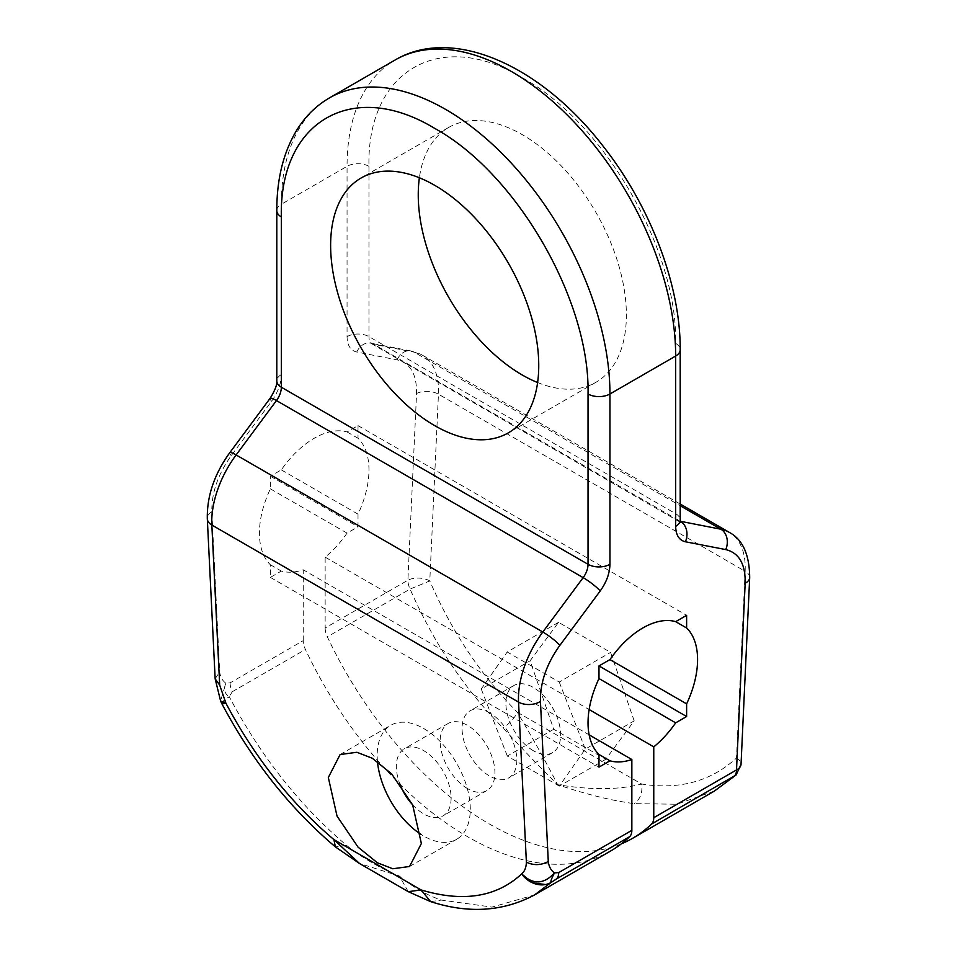 <?xml version="1.0" encoding="UTF-8"?>
<svg xmlns="http://www.w3.org/2000/svg" width="957" height="957" viewBox="0 0 957 957"><rect width="100%" height="100%" fill="white"/><g stroke="black" fill="none" stroke-linecap="round" stroke-linejoin="round"><path stroke-width="0.72" stroke-dasharray="4.79 3.59" d="M221.785 703.539L229.249 696.66C260.507 755.922 299.577 805.471 346.458 845.294C362.536 858.058 380.168 868.298 399.38 876.038C412.706 887.091 426.702 895.106 441.356 900.082L491.97 907.104L534.473 894.951M551.1 882.474L545.538 884.543M281.334 469.887L358.014 514.148A77.457 44.716 120 0 0 358.014 438.258L358.014 425.614L347.056 431.942A77.457 44.716 120 0 0 314.195 438.258A77.457 44.716 120 0 0 281.334 469.887L270.376 476.203L270.376 488.86A77.457 44.716 120 0 0 270.376 564.75L270.376 577.394L281.334 571.066A77.457 44.716 120 0 0 303.237 569.786L589.141 734.856M714.365 791.092L676.85 804.227L634.252 803.653C611.367 800.566 585.816 794.238 557.62 784.68C541.052 768.387 522.797 749.427 502.868 727.798C464.408 688.92 433.485 642.673 410.086 589.057A15.491 8.948 60 0 1 407.897 580.205A15.491 8.434 -177.3 0 1 429.789 580.911L438.45 394.2A77.457 44.716 120 0 0 422.492 355.226A77.457 44.716 120 0 0 414.166 352.152L373.828 344.341A15.491 8.948 -60 0 1 372.165 343.73A15.491 8.948 -60 0 1 368.959 336.637L368.959 166.327C366.842 70.483 440.376 28.028 522.319 77.78C604.262 122.652 677.783 249.992 675.666 343.396A15.491 8.948 180 0 1 680.2 349.724M621.368 843.823A286.586 165.453 60 0 1 489.458 824.037A286.586 165.453 60 0 1 327.342 636.836L410.086 589.057L429.789 580.923C451.824 631.68 481 675.451 517.354 712.259C534.425 741.161 547.847 765.301 557.62 784.68C590.9 790.159 618.904 789.944 641.645 784.022L517.354 712.259C514.376 718.48 509.543 723.659 502.868 727.798M489.458 712.726A38.723 22.358 -120 0 0 470.09 710.812A38.723 22.358 -120 0 0 464.157 741.842A38.723 22.358 -120 0 0 489.458 775.971A38.723 22.358 -120 0 0 508.813 777.885A38.723 22.358 -120 0 0 514.758 746.855A38.723 22.358 -120 0 0 489.458 712.726M533.264 750.671A38.723 22.358 60 0 1 507.964 716.542A38.723 22.358 60 0 1 513.909 685.511A38.723 22.358 60 0 1 533.264 687.437A38.723 22.358 60 0 1 558.565 721.554A38.723 22.358 60 0 1 552.632 752.597A38.723 22.358 60 0 1 533.264 750.671M412.551 804.705A38.723 22.358 -120 0 0 423.736 813.917A38.723 22.358 -120 0 0 443.091 815.831A38.723 22.358 -120 0 0 449.024 784.8A38.723 22.358 -120 0 0 423.736 750.671A38.723 22.358 -120 0 0 404.368 748.757A38.723 22.358 -120 0 0 399.595 783.304M467.542 788.616A38.723 22.358 60 0 1 442.242 754.487A38.723 22.358 60 0 1 448.187 723.456A38.723 22.358 60 0 1 467.542 725.382A38.723 22.358 60 0 1 492.843 759.499A38.723 22.358 60 0 1 486.91 790.542A38.723 22.358 60 0 1 467.542 788.616M358.014 514.148L358.014 526.805L347.056 533.121A77.457 44.716 120 0 1 325.153 557.141L325.153 627.983L407.897 580.205L416.558 393.506C416.881 374.438 410.409 363.217 397.131 359.856L356.794 352.044C350.513 350.537 347.271 345.393 347.056 336.637L347.056 166.327L281.334 204.272L281.334 374.582C281.119 383.59 277.865 392.478 271.585 401.246L231.247 455.628C217.981 474.313 211.509 493.011 211.832 511.696L219.667 671.778C220.301 676.922 222.371 680.714 225.864 683.178L230.099 682.867L303.237 640.64A15.491 8.948 -120 0 0 305.427 649.492A286.586 165.453 -120 0 0 467.542 836.681A286.586 165.453 -120 0 0 610.829 850.881M230.099 682.867A15.491 8.948 -120 0 0 232.288 691.72L229.249 696.66C224.44 693.598 223.304 689.112 225.864 683.178L220.6 700.979M377.465 761.545A65.842 38.005 60 0 1 390.815 725.274A65.842 38.005 60 0 1 423.736 728.54A65.842 38.005 60 0 1 466.741 786.558A65.842 38.005 60 0 1 456.645 839.313A65.842 38.005 60 0 1 423.736 836.047A65.842 38.005 60 0 1 421.188 834.504M537.619 382.549A147.163 84.97 -120 0 0 595.9 382.31A147.163 84.97 -120 0 0 618.449 264.383A147.163 84.97 -120 0 0 522.319 134.698A147.163 84.97 -120 0 0 448.737 127.413A147.163 84.97 -120 0 0 419.381 177.763M303.237 640.64L303.237 569.786M325.153 627.983A15.491 8.948 -120 0 0 327.342 636.836M325.153 557.141L589.141 709.556M634.18 720.872L610.59 652.399L558.565 622.349L530.118 660.785L553.72 729.27L605.745 759.308L634.18 720.872L585.301 749.092L559.331 786.104L605.745 759.308M416.558 393.506A15.491 8.434 -177.3 0 1 438.45 394.2L745.144 571.281L736.495 758.004C711.039 781.343 679.422 790.015 641.645 784.022C642.769 792.611 640.305 799.155 634.252 803.653M408.268 891.661L399.38 876.038L359.497 863.489M736.148 774.919L736.495 758.004A15.491 8.434 -177.3 0 1 741.029 764.32M558.565 622.349L507.198 652.004L559.235 682.042L610.59 652.399M559.235 682.042L585.301 749.092M559.331 786.104L507.306 756.054L553.72 729.27M507.306 756.054L481.239 689.016L530.118 660.785M481.239 689.016L507.198 652.004M347.056 431.942L358.014 438.258M270.376 476.203L358.014 526.805M270.376 488.86L347.056 533.121M270.376 564.75L281.334 571.066M270.376 577.394L598.986 767.119M358.014 425.614L686.624 615.339M221.725 703.467L221.725 703.455A23.231 3.086 152.3 0 1 229.249 696.66M232.288 691.72L305.427 649.492M211.832 511.696A15.491 9.426 -2.8 0 0 207.31 518.778M215.158 678.848L219.667 671.778M231.247 455.628A15.491 2.476 36.6 0 1 229.764 452.721M271.585 401.246A15.491 2.476 36.6 0 1 270.101 398.339M281.334 374.582A15.491 8.948 0 0 0 276.8 380.91M276.8 210.588A15.491 8.948 180 0 1 281.334 204.272A232.36 134.159 -120 0 1 329.459 97.901M368.959 166.327A15.491 8.948 0 0 0 347.056 166.327A232.36 134.159 60 0 1 395.181 59.956M347.056 336.637A15.491 8.948 180 0 1 368.959 336.637L675.666 513.706A15.491 8.948 180 0 1 680.2 520.034M356.794 352.044A15.491 12.405 101 0 1 370.694 343.168A15.491 12.405 101 0 1 373.828 344.341L680.26 521.266M397.131 359.856A15.491 12.405 101 0 1 411.032 350.98A15.491 12.405 101 0 1 414.166 352.152L680.2 505.739M675.666 343.396L675.666 513.706A15.491 8.948 120 0 0 678.872 520.799A15.491 8.948 120 0 0 680.271 521.362M749.69 577.621A15.491 8.434 -177.3 0 0 745.144 571.281A77.457 44.716 120 0 0 729.186 532.307M346.458 845.294L335.393 846.897M430.602 901.614L441.356 900.082M513.909 685.511L470.09 710.812M448.187 723.456L404.368 748.757M340.118 754.547L390.815 725.274M448.737 127.413L361.1 178.002M680.2 504.016L422.492 355.226L411.032 350.98L370.694 343.168L680.499 522.366M552.632 752.597L508.813 777.885M486.91 790.542L443.091 815.831M409.572 866.492L456.645 839.313M595.9 382.31L508.263 432.899"/><path stroke-width="1.44" d="M359.497 863.489L333.897 839.588L421.104 889.938L408.268 891.661L359.497 863.489L335.393 846.897C289.827 808.246 251.942 760.444 221.725 703.455L221.725 703.455A23.231 3.086 152.3 0 0 225.9 703.18L219.691 685.104L215.158 678.86L220.6 700.979L225.9 703.18L221.785 703.539M545.538 884.543L532.571 882.844L521.649 873.932C532.905 884.866 543.851 884.519 554.486 872.904C550.981 870.439 548.911 866.635 548.277 861.491C540.992 865.379 533.695 865.607 526.386 862.185C526.218 867.485 524.639 871.408 521.649 873.932A23.231 19.379 -133.8 0 0 551.1 882.474L556.519 878.909A15.491 8.948 -120 0 0 558.709 872.581L631.847 830.353L631.847 759.511A77.457 44.716 -60 0 1 609.944 760.791L598.986 767.119L598.986 754.463A77.457 44.716 -60 0 1 598.986 678.573L598.986 665.928L609.944 659.6A77.457 44.716 -60 0 1 642.805 627.983A77.457 44.716 -60 0 1 675.666 621.655L686.624 615.339L686.624 627.983A77.457 44.716 -60 0 1 686.624 703.874L686.624 716.518L675.666 722.846A77.457 44.716 -60 0 1 653.763 746.867L653.763 817.709L736.507 769.93A15.491 8.948 60 0 1 734.318 776.259L714.365 791.092L632.744 838.224A286.586 165.453 60 0 1 621.368 843.823M399.595 783.304A38.723 22.358 -120 0 0 412.551 804.705M421.188 834.504A65.842 38.005 60 0 1 377.465 761.545M377.405 862.795L358.062 847.148L337.031 816.094L328.323 777.515L340.118 754.547L356.913 752.274L372.285 758.243L391.628 773.878L412.658 804.945L421.367 843.512L409.572 866.492L392.777 868.765L377.405 862.795M434.681 425.614A147.163 84.97 60 0 1 338.551 295.928A147.163 84.97 60 0 1 361.1 178.002A147.163 84.97 60 0 1 434.681 185.299A147.163 84.97 60 0 1 530.824 314.973A147.163 84.97 60 0 1 508.263 432.899A147.163 84.97 60 0 1 434.681 425.614M419.381 177.763A147.163 84.97 -120 0 0 522.319 375.024A147.163 84.97 -120 0 0 537.619 382.549M632.744 838.224A286.586 165.453 60 0 0 651.561 824.037A15.491 8.948 -120 0 0 653.763 817.709M589.141 709.556L653.763 746.867M589.141 734.856L631.847 759.511M631.847 830.353A15.491 8.948 60 0 1 629.658 836.681A286.586 165.453 -120 0 1 610.829 850.881L534.485 894.962L551.1 882.474C550.371 881.78 551.495 878.586 554.486 872.904L558.709 872.581M215.158 678.848L207.31 518.778C206.891 496.049 214.38 474.026 229.764 452.721L270.101 398.339C274.994 390.444 277.231 384.63 276.8 380.91A15.491 8.948 0 0 0 281.334 387.226L588.041 564.307L588.041 393.985C590.146 300.594 516.624 173.241 434.681 128.382C352.738 78.63 279.217 121.072 281.334 216.916L281.334 387.226A15.491 8.948 -60 0 1 276.465 400.564L236.128 454.946A77.457 44.716 120 0 0 211.844 525.034L219.691 685.104M745.168 583.22A15.491 8.434 -177.3 0 0 749.69 577.621L741.029 764.32A15.491 8.434 -177.3 0 1 736.507 769.93L745.168 583.22C745.539 564.104 739.067 552.883 725.741 549.581L685.403 541.77C679.123 540.262 675.881 535.119 675.666 526.362L675.666 356.04L609.944 393.985A232.36 134.159 -120 0 0 508.514 160.154A232.36 134.159 -120 0 0 329.459 97.901L395.181 59.956A232.36 134.159 60 0 1 574.236 122.209A232.36 134.159 60 0 1 675.666 356.04A15.491 8.948 180 0 0 680.2 349.724C680.594 285.186 650.317 205.994 603.077 146.134C541.722 66.392 453.582 25.492 395.181 59.956M598.986 754.463L609.944 760.791M598.986 678.573L675.666 722.846M598.986 665.928L686.624 716.518M609.944 659.6L686.624 703.874M675.666 621.655L686.624 627.983M207.31 518.778A15.491 9.426 -2.8 0 0 211.844 525.034L518.55 702.103A15.491 9.426 -2.8 0 0 540.442 701.421L548.277 861.491M229.764 452.721A15.491 2.476 36.6 0 1 236.128 454.946L542.822 632.015A77.457 44.716 120 0 0 518.55 702.103L526.386 862.185M270.101 398.339A15.491 2.476 36.6 0 1 276.465 400.564L583.16 577.633A15.491 8.948 120 0 0 588.041 564.307A15.491 8.948 180 0 0 609.944 564.307C609.729 573.315 606.487 582.203 600.195 590.971L559.869 645.353C546.543 664.038 540.071 682.724 540.442 701.421M281.334 216.916A15.491 8.948 180 0 1 276.8 210.588C276.764 179.079 283.416 152.271 296.754 130.164C305.259 116.407 316.157 105.653 329.459 97.901M225.9 703.18C254.765 757.549 290.772 803.019 333.897 839.588L335.393 846.897M534.485 894.962C503.095 911.638 468.463 913.851 430.602 901.602L421.104 889.938C463.056 902.487 496.575 897.152 521.649 873.932M559.869 645.353A15.491 2.476 36.6 0 0 542.822 632.015L583.16 577.633A15.491 2.476 36.6 0 1 600.195 590.971M588.041 393.985A15.491 8.948 180 0 0 609.944 393.985L609.944 564.307M680.26 521.266L720.872 529.221L680.2 505.739M749.69 577.621C749.498 554.558 742.668 539.449 729.186 532.307A77.457 44.716 120 0 0 720.872 529.221A15.491 12.405 101 0 1 725.741 549.581M651.561 824.037L736.148 774.919L714.365 791.104M556.519 878.909L629.658 836.681M680.2 349.724L680.2 520.034A15.491 8.948 180 0 1 675.666 526.362M680.271 521.362A15.491 8.948 120 0 0 680.535 521.421A15.491 12.405 101 0 1 685.403 541.77M276.8 380.91L276.8 210.588M729.186 532.307L680.2 504.016M680.2 520.034L680.499 522.366L679.948 521.637M430.602 901.614L408.268 891.661M220.6 700.979L221.725 703.455M741.029 764.32L736.148 774.919"/></g></svg>
